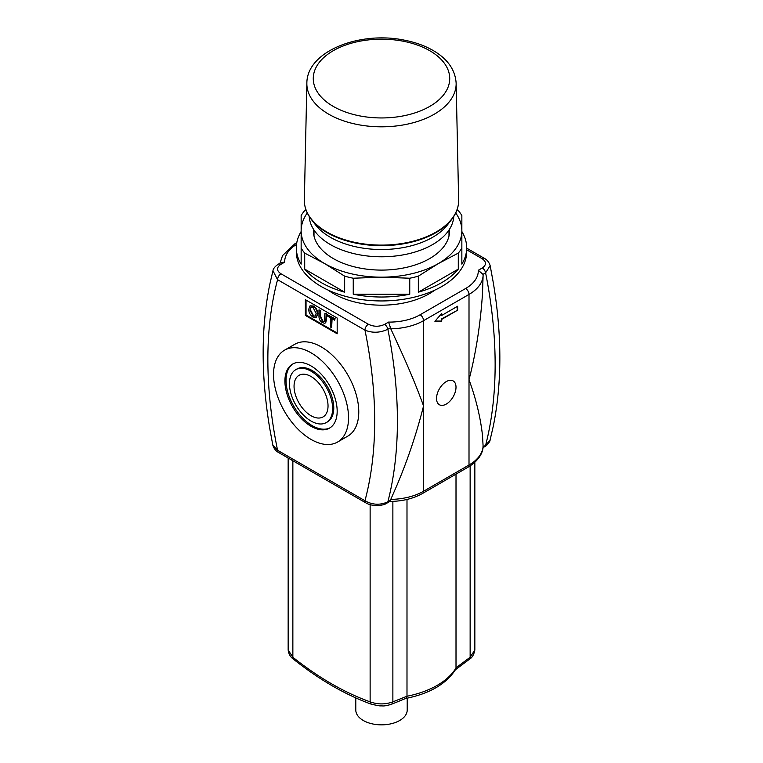 <?xml version="1.0" encoding="UTF-8"?>
<svg xmlns="http://www.w3.org/2000/svg" width="763" height="763" viewBox="0 0 763 763"><rect width="100%" height="100%" fill="white"/><g stroke="black" fill="none" stroke-linecap="round" stroke-linejoin="round"><path stroke-width="1.14" d="M456.007 387.222A13.763 7.945 -60 0 1 449.998 401.071A13.763 7.945 -60 0 1 439.393 404.762A13.763 7.945 -60 0 1 439.393 388.863A13.763 7.945 -60 0 1 453.155 380.918A13.763 7.945 -60 0 1 456.007 387.222M434.748 290.159A67.497 38.97 180 0 1 333.774 293.765A67.497 38.97 180 0 1 328.252 290.159M309.225 216.463A72.323 41.755 0 0 0 330.36 244.561A72.323 41.755 0 0 0 408.024 253.879A72.323 41.755 0 0 0 453.775 216.463M305.763 209.043A76.929 44.416 0 0 0 311.275 219.382L315.481 224.808A72.323 41.755 0 0 0 330.36 237.293A72.323 41.755 0 0 0 447.519 224.808L451.725 219.382A76.929 44.416 0 0 0 457.237 209.043M407.213 698.164L407.213 710A25.713 14.85 180 0 1 381.5 724.85A25.713 14.85 180 0 1 355.787 710L355.787 697.84M469.626 659.108A4.826 2.27 -127.8 0 0 469.674 659.079A4.826 2.27 -127.8 0 0 469.693 659.06A4.826 2.27 -127.8 0 0 470.142 657.229L456.007 667.825L455.673 669.361C446.307 683.963 429.645 693.662 405.706 698.46M469.674 659.079C472.259 657.515 473.985 654.492 474.834 650.019L470.142 657.229L470.142 465.907M456.007 667.94A78.751 45.465 180 0 1 406.994 696.237L406.059 698.326L391.171 704.373A4.826 3.214 -110.8 0 0 392.869 701.846C385.315 704.583 377.742 704.583 370.131 701.846C344.39 692.613 318.629 677.735 292.858 657.229L288.166 650.028C288.681 654.005 290.398 657.019 293.326 659.079A4.826 2.27 -52.2 0 1 293.307 659.06A4.826 2.27 -52.2 0 1 292.858 657.229L292.858 460.738M371.858 704.392A4.826 3.214 -69.2 0 1 371.829 704.383A4.826 3.214 -69.2 0 1 370.131 701.846L370.131 504.686M391.142 704.392A4.826 3.214 -110.8 0 0 391.171 704.383C382.788 706.71 383.455 705.689 379.974 705.918L371.829 704.383C345.582 694.94 319.411 679.833 293.307 659.06M406.994 696.237L392.869 701.846L392.869 501.377M406.994 499.45L406.994 696.123M456.007 474.147L456.007 667.825M490.161 265.667L493.289 282.663C502.044 335.148 502.035 383.064 493.251 426.393L490.046 440.165L485.592 445.392L483.065 446.851M482.493 435.387L483.103 446.097A48.212 27.84 180 0 1 469.007 465.01L423.551 491.258A48.212 27.84 180 0 1 390.78 499.393L397.246 484.61C408.033 458.925 416.798 432.707 423.551 405.964C416.798 387.203 408.033 366.183 397.246 342.883L390.78 328.805A48.212 27.84 0 0 0 423.551 320.67L469.007 294.423L469.007 379.716C475.931 398.572 480.423 417.132 482.493 435.387M482.96 446.918L483.103 446.097L482.96 446.918M390.78 499.393L390.484 500.299L387.862 501.825C380.088 505.344 372.458 504.982 364.962 500.738A4.826 2.785 120 0 0 365.954 502.931A4.826 2.785 120 0 0 365.963 502.941A4.826 2.785 120 0 0 366.03 502.979M478.296 270.283L482.96 274.346L485.592 272.83A4.826 2.785 -120 0 0 482.292 267.975L478.296 270.283A43.396 25.055 180 0 1 465.592 288.519A4.826 2.785 -120 0 1 469.007 294.423A48.212 27.84 0 0 0 483.103 275.5L482.493 293.669C480.423 324.38 475.931 353.069 469.007 379.716L469.007 465.01A4.826 2.785 -120 0 1 468.005 467.214L422.549 493.461C413.241 498.668 402.292 501.329 389.693 501.444M272.839 445.211L269.711 428.215C260.956 375.73 260.965 327.813 269.749 284.485L272.954 270.722L277.57 279.687L364.962 330.15C372.468 333.183 380.098 332.887 387.862 329.254L390.484 327.728L390.78 328.805M390.484 500.299L389.96 501.377L386.965 503.103A4.826 2.785 60 0 0 387.862 501.825A420.089 242.539 -120 0 0 390.999 488.215A420.089 242.539 -120 0 0 390.999 346.488A420.089 242.539 -120 0 0 387.862 329.254A4.826 2.785 -120 0 0 384.562 324.399C379.116 326.898 373.717 326.841 368.376 324.246A4.826 2.785 -60 0 0 364.962 330.15A404.018 233.259 60 0 1 368.014 346.335A404.018 233.259 60 0 1 368.014 488.062A404.018 233.259 60 0 1 364.962 500.738L277.57 450.284L272.849 445.211C274.604 450.866 278.342 452.268 278.562 452.478A4.826 2.785 -60 0 1 277.57 450.284A404.018 233.259 60 0 1 274.527 434.09A404.018 233.259 60 0 1 274.527 292.363A404.018 233.259 60 0 1 277.57 279.687A4.826 2.785 -60 0 1 280.984 273.783C276.473 270.703 276.378 267.594 280.708 264.446A4.826 2.785 -120 0 0 278.304 264.208C275.052 266.401 273.278 268.576 272.963 270.712M457.638 310.169L441.729 319.354L441.729 321.318L434.91 321.318L441.729 313.45L441.729 315.415L457.638 306.23L457.638 310.169L441.272 319.087L441.272 321.061L435.139 321.061M457.19 306.497L457.19 309.902M441.729 315.415L441.272 313.974M313.059 317.15L316.111 317.532L317.398 314.251C317.255 310.76 315.815 308.109 313.059 306.297L309.921 305.963L308.71 309.349C308.824 312.611 310.274 315.214 313.059 317.15M313.049 315.958L309.95 310.083L310.865 307.231L313.068 307.489L316.159 313.517L315.281 316.149L313.049 315.958L315.405 316.054M311.085 307.136L310.398 309.826L313.507 315.691M310.236 305.801L313.507 306.03C316.264 307.851 317.713 310.503 317.856 313.994L316.33 317.389M322.568 322.644L324.695 323.283L325.811 322.425L326.116 314.022L324.914 313.326L324.313 321.738L322.463 321.328L320.174 316.645L320.174 310.589L318.972 309.892L318.972 315.958C318.858 319.02 320.059 321.252 322.568 322.644M318.972 309.892L320.632 310.322L320.632 316.387L322.911 321.061L324.513 321.566M326.116 314.022L324.914 313.326M326.574 313.755L326.574 319.821L325.448 322.949M331.638 318.448L334.652 320.183L334.652 318.944L327.441 314.785L327.441 316.025L330.436 317.751L330.436 327.012L331.638 327.709L331.638 318.448M327.441 314.785L335.1 318.686L334.652 320.183M332.096 318.715L331.638 327.709M337.179 333.002L306.039 315.024L306.039 300.059M305.362 315.415L305.362 299.668L337.179 318.037L337.179 333.784L305.362 315.415L306.039 315.024M365.963 502.941L278.571 452.488A4.826 2.785 -60 0 1 278.562 452.478M284.523 350.188L294.756 344.285A53.038 30.625 60 0 1 321.271 346.907A53.038 30.625 60 0 1 355.92 393.641A53.038 30.625 60 0 1 347.785 436.14L337.561 442.044A53.038 30.625 60 0 1 284.523 411.429A53.038 30.625 60 0 1 284.523 350.188A53.038 30.625 60 0 1 311.046 352.811A53.038 30.625 60 0 1 345.687 399.554A53.038 30.625 60 0 1 337.561 442.044M280.708 264.446L284.704 262.138L281.289 262.482L278.304 264.208M465.592 288.519L420.136 314.757A43.396 25.055 180 0 1 388.548 322.091L390.484 327.728M466.679 249.778L482.016 258.628A4.826 2.785 -60 0 1 484.429 258.39A4.826 2.785 -60 0 1 484.438 258.399A4.826 2.785 -60 0 1 484.495 258.428M483.103 275.5L482.96 274.346M490.046 440.117C490.323 441.691 485.735 446.689 484.705 446.679A4.826 2.785 60 0 0 485.592 445.392A420.089 242.539 60 0 0 488.73 431.782A420.089 242.539 60 0 0 488.73 290.064A420.089 242.539 60 0 0 485.592 272.83L490.151 265.677C488.387 260.011 484.658 258.609 484.438 258.399M326.306 422.559L327.451 421.91A30.539 17.625 -120 0 0 327.451 386.65A30.539 17.625 -120 0 0 296.912 369.015L295.777 369.673A30.539 17.625 -120 0 0 291.094 394.147A30.539 17.625 -120 0 0 311.046 421.052A30.539 17.625 -120 0 0 326.306 422.559A30.539 17.625 -120 0 0 326.306 387.308A30.539 17.625 -120 0 0 295.777 369.673M293.135 363.789A36.967 21.345 -120 0 0 288.185 393.584A36.967 21.345 -120 0 0 312.181 425.64A36.967 21.345 -120 0 0 330.083 427.785M311.046 426.298A36.967 21.345 60 0 1 286.898 393.727A36.967 21.345 60 0 1 292.563 364.104A36.967 21.345 60 0 1 329.521 385.449A36.967 21.345 60 0 1 329.521 428.129A36.967 21.345 60 0 1 311.046 426.298M328.033 405.926A24.025 13.868 60 0 1 323.054 416.922A24.025 13.868 60 0 1 299.029 403.055A24.025 13.868 60 0 1 299.029 375.31A24.025 13.868 60 0 1 317.542 381.748A24.025 13.868 60 0 1 328.033 405.926M409.75 278.228L381.5 277.169A80.353 46.39 0 0 0 438.324 263.588L418.343 276.168A85.179 49.175 180 0 1 409.75 278.228L409.75 294.232A85.179 49.175 180 0 1 353.25 294.232L353.25 278.228A85.179 49.175 180 0 1 344.657 276.168L324.676 263.588A80.353 46.39 0 0 0 381.5 277.169L353.25 278.228M301.147 248.147L301.147 230.779A80.353 46.39 0 0 0 324.676 263.588L304.704 253.106A85.179 49.175 180 0 1 301.147 248.147L301.147 264.151A85.179 49.175 180 0 1 296.321 247.841A85.179 49.175 180 0 1 301.147 231.523M307.289 212.991A80.353 46.39 0 0 0 301.147 230.779L301.147 215.519A85.179 49.175 180 0 1 304.704 210.559L305.934 209.73M457.066 209.73L458.296 210.559A85.179 49.175 180 0 1 461.853 215.519L461.853 230.779A80.353 46.39 0 0 0 455.711 212.991M461.853 230.779L461.853 248.147A85.179 49.175 180 0 1 458.296 253.106L438.324 263.588A80.353 46.39 0 0 0 461.853 230.779L461.853 215.519M461.853 231.523A85.179 49.175 180 0 1 466.679 247.841L466.679 251.771A85.179 49.175 180 0 1 414.099 297.208A85.179 49.175 180 0 1 321.271 286.545A85.179 49.175 180 0 1 296.321 251.771L296.321 247.841M466.679 247.841A85.179 49.175 180 0 1 461.853 264.151L461.853 248.147M458.296 253.106L458.296 269.11A85.179 49.175 180 0 1 418.343 292.172L418.343 276.168M344.657 276.168L344.657 292.172A85.179 49.175 180 0 1 304.704 269.11L304.704 253.106M301.147 230.779L301.147 215.519M313.45 229.177A68.107 39.323 0 0 0 333.345 258.581A68.107 39.323 0 0 0 429.655 258.581A68.107 39.323 0 0 0 449.55 229.177M409.75 294.232L353.25 294.232M344.657 292.172L304.704 269.11M458.296 269.11L418.343 292.172M327.108 232.658A76.929 44.416 0 0 0 451.725 219.382C456.436 213.278 458.735 206.83 458.639 200.02A77.139 44.54 0 0 1 411.457 241.613A77.139 44.54 0 0 1 326.955 232.066A77.139 44.54 0 0 1 304.361 200.02C304.265 206.83 306.564 213.278 311.275 219.382A76.929 44.416 0 0 0 327.108 232.658M456.14 83.186C455.292 70.053 447.871 59.304 433.889 50.94C425.392 45.904 415.52 42.308 404.266 40.134C359.859 30.863 306.821 51.15 306.86 83.186A74.64 43.1 0 0 0 328.719 114.192A74.64 43.1 0 0 0 410.494 123.434A74.64 43.1 0 0 0 456.14 83.186L458.639 200.02M333.259 106.41A68.212 39.38 0 0 0 447.395 88.756A68.212 39.38 0 0 0 363.846 40.515A68.212 39.38 0 0 0 333.259 106.41M420.136 314.757A4.826 2.785 60 0 1 423.551 320.67L423.551 491.258A4.826 2.785 60 0 1 422.549 493.461M368.376 324.246L280.984 273.783M296.645 243.559A4.826 2.785 -120 0 0 294.995 243.664L282.558 255.557L280.021 263.216M284.704 262.138A43.396 25.055 180 0 1 296.53 244.427M388.548 322.091L384.562 324.399M482.016 258.628C486.527 261.719 486.622 264.837 482.292 267.975M448.997 236.005L448.997 230.025M314.003 236.005L314.003 230.025M306.86 83.186L304.361 200.02M469.693 659.06L455.091 670M288.156 458.019L288.156 650.028M474.844 462.273L474.844 650.028M484.696 446.679L482.979 447.671M386.965 503.103C384.771 505.173 373.67 507.405 365.954 502.931M468.005 467.214C480.032 459.965 483.179 451.353 483.103 446.202M296.807 242.615L294.995 243.664M466.679 248.147L484.429 258.39"/></g></svg>
